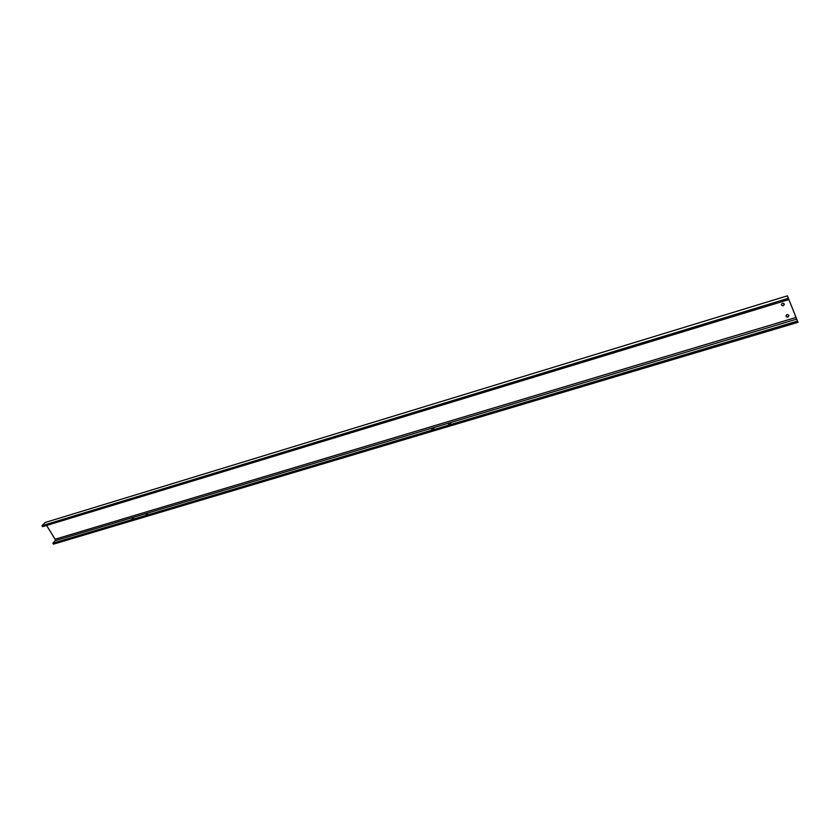 <?xml version="1.0" encoding="UTF-8"?>
<svg xmlns="http://www.w3.org/2000/svg" width="840" height="840" viewBox="0 0 840 840"><rect width="100%" height="100%" fill="white"/><g stroke="black" fill="none" stroke-linecap="round" stroke-linejoin="round"><path stroke-width="1.26" d="M784.193 303.881C783.825 305.707 782.891 306.044 781.421 304.899L781.452 305.014C782.912 306.285 783.856 305.97 784.266 304.07L784.245 303.986C782.775 302.726 781.83 303.041 781.431 304.941M788.771 315.231C788.393 317.037 787.469 317.373 785.999 316.25M786.009 316.281L786.03 316.355C787.49 317.625 788.424 317.31 788.844 315.431L788.812 315.346C787.353 314.087 786.419 314.401 786.009 316.281M432.705 428.988L434.091 428.032L431.718 428.978L432.705 428.988M449.516 423.969L450.891 423.024L448.497 423.959L449.516 423.969M146.191 514.521L147.703 513.481L146.191 514.521M132.048 518.742L133.571 517.702L132.048 518.742M788.875 299.565L797.496 321.08L52.846 543.197L53.445 544.163L798 322.319L787.395 295.838L45.192 522.49L42 525.704L42.599 526.68L788.875 299.565L788.361 298.305L42 525.704M796.068 317.457L55.115 539.227L46.588 525.462M55.115 539.227L55.209 540.708L52.846 543.197M798 322.319L797.496 321.08M788.361 298.305L787.395 295.838M796.73 319.116L55.209 540.708"/></g></svg>
